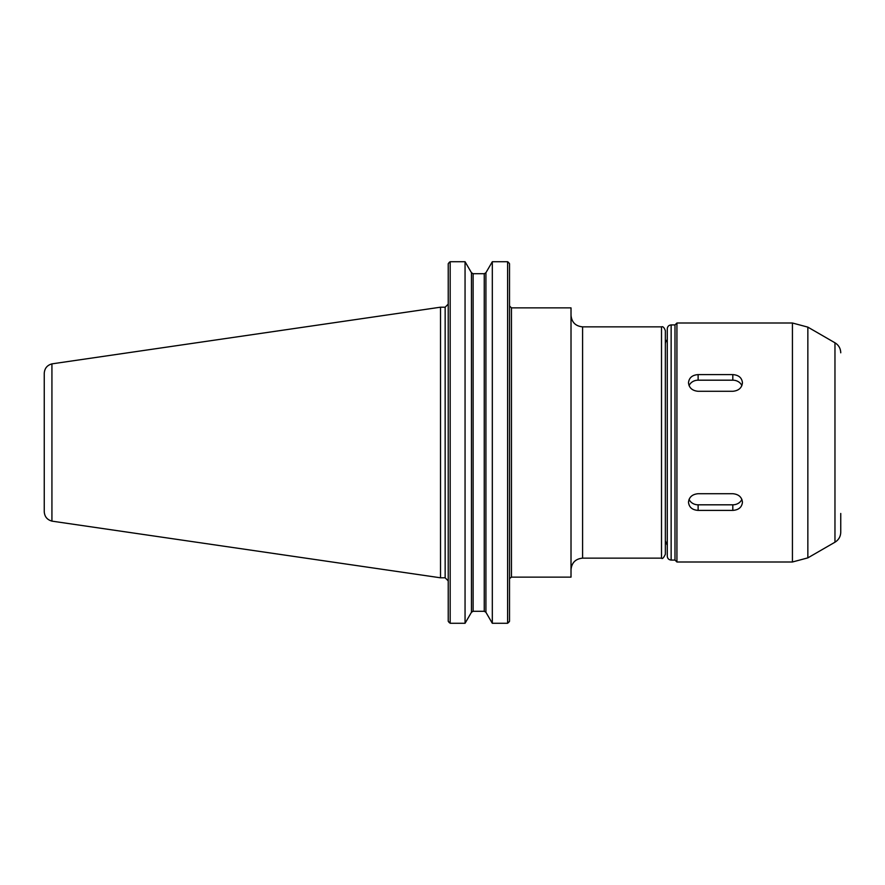 <?xml version="1.0" encoding="UTF-8"?>
<svg xmlns="http://www.w3.org/2000/svg" width="885" height="885" viewBox="0 0 885 885"><rect width="100%" height="100%" fill="white"/><g stroke="black" fill="none" stroke-linecap="round" stroke-linejoin="round"><path stroke-width="1.33" d="M582.584 326.853L661.504 326.853L661.504 558.147L582.584 558.147L582.584 326.853C575.56 326.167 571.699 322.317 571.013 315.292M511.453 577.131L511.453 307.869L571.013 307.869L571.013 577.131L511.453 577.131L509.583 578.58M661.504 326.853C662.92 326.244 664.204 327.527 665.354 330.713L665.354 554.287C663.617 557.904 662.334 559.187 661.504 558.147M665.354 442.5L665.354 515.612M508.532 622.586L509.528 621.259L507.603 623.283L492.314 623.283L485.92 612.287L484.25 611.281L485.92 612.287L485.92 272.713L484.25 273.719L473.121 273.719L471.451 272.713L465.056 261.717L465.056 623.283L450.166 623.283L448.23 621.259L449.226 622.586M465.056 623.283L471.451 612.287L473.121 611.281L484.25 611.281L484.25 273.719L485.92 272.713L492.314 261.717L507.603 261.717L492.314 261.717L492.314 623.283M509.528 263.741L508.532 262.414L509.528 263.741L509.528 621.259M473.121 611.281L471.451 612.287L471.451 272.713L473.121 273.719L473.121 611.281M448.23 263.741L449.226 262.414L448.23 263.741L448.23 621.259M507.603 623.283L507.603 261.717L508.532 262.414M449.226 262.414L450.166 261.717L450.166 623.283M450.166 261.717L465.056 261.717M44.25 373.315L44.25 511.685C44.582 516.63 47.148 519.783 51.927 521.11L51.927 363.879C47.148 365.217 44.582 368.37 44.25 373.315M51.927 363.868L440.52 307.195L440.52 577.805L51.927 521.132M440.52 307.195L445.155 307.195L445.155 577.805L440.52 577.805M676.925 561.997L792.429 561.997L792.429 323.003L676.925 323.003L676.925 561.997L674.989 560.072L671.14 560.072C668.794 559.84 667.511 558.557 667.279 556.211L667.279 328.789C667.511 326.443 668.794 325.16 671.14 324.928L671.14 560.072M742.449 502.249C741.884 507.249 738.665 509.97 732.813 510.402L698.121 510.402C692.269 509.97 689.061 507.249 688.486 502.249C689.061 497.116 692.269 494.272 698.121 493.708L732.813 493.708C738.665 494.272 741.884 497.116 742.449 502.249M741.862 499.35A9.635 8.341 -0 0 1 732.813 504.815L698.121 504.815A9.635 8.341 -0 0 1 689.072 499.35M742.449 382.751C741.884 387.884 738.665 390.727 732.813 391.292L698.121 391.292C692.269 390.727 689.061 387.884 688.486 382.751C689.061 377.751 692.269 375.03 698.121 374.598L732.813 374.598C738.665 375.03 741.884 377.751 742.449 382.751M689.072 385.65A9.635 8.341 180 0 1 698.121 380.185L732.813 380.185A9.635 8.341 180 0 1 741.862 385.65M671.14 324.928L674.989 324.928L674.989 560.072M807.85 557.871L807.85 327.129L834.964 342.794L834.964 542.206L807.85 557.871L792.429 561.997M840.75 513.466L840.75 532.195C840.606 536.564 838.681 539.894 834.964 542.206M667.279 338.424L667.279 546.576M667.279 339.707A5.786 5.199 90 0 0 665.354 344.199M732.813 510.402L732.813 504.815M698.121 510.402L698.121 504.815M732.813 374.598L732.813 380.185M698.121 374.598L698.121 380.185M582.584 558.147C575.56 558.833 571.699 562.683 571.013 569.708M511.453 307.869L509.528 305.945M445.155 577.805L448.23 580.892M445.155 307.195L448.23 304.108M674.989 324.928L676.925 323.003M807.85 327.129L792.429 323.003M834.964 342.794C838.681 345.095 840.606 348.436 840.75 352.805M667.279 545.293L665.354 540.801"/></g></svg>
